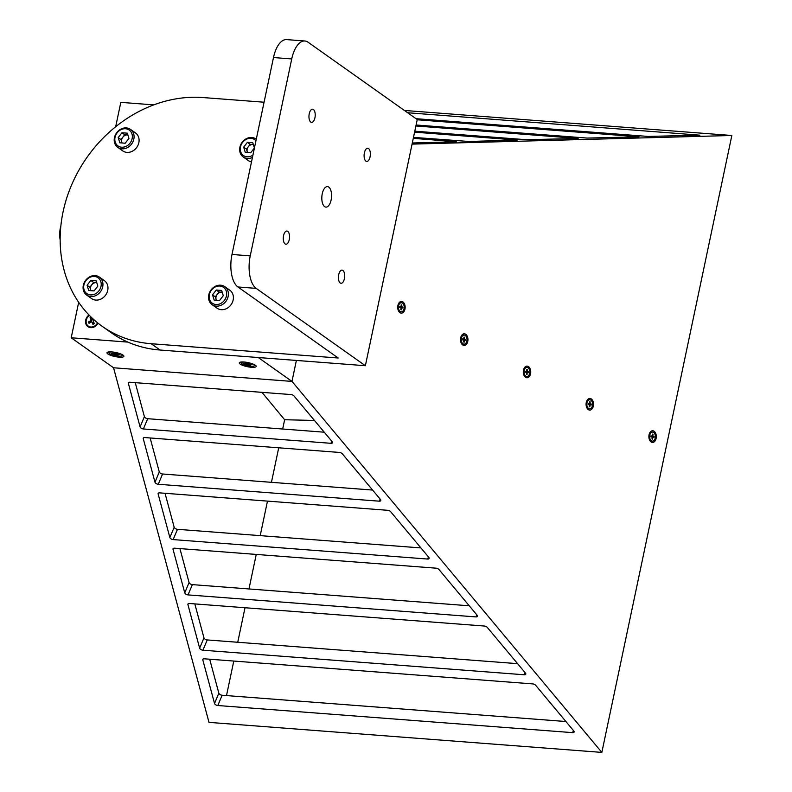<?xml version="1.0" encoding="UTF-8"?>
<svg xmlns="http://www.w3.org/2000/svg" width="792" height="792" viewBox="0 0 792 792"><rect width="100%" height="100%" fill="white"/><g stroke="black" fill="none" stroke-linecap="round" stroke-linejoin="round"><path stroke-width="1.19" d="M526.729 370.022L527.393 369.547L527.314 370.735A0.782 0.495 90.1 0 0 527.749 371.587L526.561 371.587A0.782 0.495 -89.9 0 1 526.234 371.329M526.462 373.973L527.056 374.448L526.433 374.339L526.512 373.161A0.782 0.495 90.1 0 0 526.076 372.299L525.324 372.181L525.383 371.2L526.145 371.329A0.782 0.495 90.1 0 0 526.69 370.636L526.769 369.448L527.393 369.547M526.393 372.567A0.782 0.495 -89.9 0 1 526.492 372.567L527.581 372.567M526.561 371.587L528.512 371.715L528.442 372.695L527.69 372.567A0.782 0.495 90.1 0 0 527.145 373.26L527.056 374.448M526.739 371.616L526.68 372.567M527.749 371.587L528.512 371.715M526.452 376.428A4.534 2.891 -89.9 0 1 526.007 376.477A4.534 2.891 -89.9 0 1 523.769 374.804M529.789 372.418A4.534 2.891 -89.9 0 1 526.908 376.477A4.534 2.891 -89.9 0 1 524.037 371.468A4.534 2.891 -89.9 0 1 526.928 367.409A4.534 2.891 -89.9 0 1 529.789 372.418M523.779 369.072A4.534 2.891 -89.9 0 1 526.027 367.409A4.534 2.891 -89.9 0 1 526.472 367.468M589.525 402.346L590.188 401.881L590.099 403.069A0.782 0.495 90.1 0 0 590.545 403.92L589.347 403.92A0.782 0.495 -89.9 0 1 589.03 403.653M589.248 406.306L589.852 406.781L589.228 406.672L589.307 405.484A0.782 0.495 90.1 0 0 588.862 404.633L588.109 404.504L588.179 403.534L588.931 403.653A0.782 0.495 90.1 0 0 589.476 402.96L589.565 401.782L590.188 401.881M589.189 404.9A0.782 0.495 -89.9 0 1 589.278 404.9L590.377 404.9M589.347 403.92L591.297 404.049L591.228 405.029L590.476 404.9A0.782 0.495 90.1 0 0 589.931 405.593L589.852 406.781M589.535 403.95L589.466 404.89M590.545 403.92L591.297 404.049M589.248 408.751A4.534 2.891 -89.9 0 1 588.803 408.811A4.534 2.891 -89.9 0 1 586.555 407.137M592.584 404.752A4.534 2.891 -89.9 0 1 589.693 408.811A4.534 2.891 -89.9 0 1 586.832 403.801A4.534 2.891 -89.9 0 1 589.713 399.742A4.534 2.891 -89.9 0 1 592.584 404.752M586.575 401.405A4.534 2.891 -89.9 0 1 588.812 399.742A4.534 2.891 -89.9 0 1 589.268 399.802M89.011 315.008A7.405 6.296 -54.7 0 0 85.576 322.631A7.405 6.296 -54.7 0 0 90.714 327.65A7.405 6.296 -54.7 0 0 97.99 323.166M404.395 110.454L731.848 135.491L601.841 752.4L208.999 722.373L113.553 367.765L71.201 337.778L127.888 342.104M60.152 239.907A15.543 7.296 -85.6 0 1 60.36 227.908A15.543 7.296 -85.6 0 1 60.865 225.898M117.216 352.826A6.732 1.614 11.9 0 1 122.126 355.469A6.732 1.614 11.9 0 1 118.434 356.133A6.732 1.614 11.9 0 1 108.94 352.688A6.732 1.614 11.9 0 1 112.642 352.024A6.732 1.614 11.9 0 1 114.503 352.252M249.51 362.934A6.732 1.614 11.9 0 1 254.42 365.587A6.732 1.614 11.9 0 1 250.727 366.241A6.732 1.614 11.9 0 1 241.233 362.805A6.732 1.614 11.9 0 1 244.936 362.142A6.732 1.614 11.9 0 1 246.797 362.36M404.969 309.108A5.831 3.722 90.1 0 0 403.078 302.059A5.831 3.722 90.1 0 0 398.356 304.019A5.831 3.722 90.1 0 0 397.901 305.464A5.831 3.722 90.1 0 0 398.346 310.543A5.831 3.722 90.1 0 0 401.94 313.058A5.831 3.722 90.1 0 0 404.969 309.108M467.755 341.431A5.831 3.722 90.1 0 0 465.874 334.382A5.831 3.722 90.1 0 0 461.152 336.353A5.831 3.722 90.1 0 0 460.697 337.798A5.831 3.722 90.1 0 0 461.132 342.877A5.831 3.722 90.1 0 0 464.726 345.391A5.831 3.722 90.1 0 0 467.755 341.431M530.551 373.765A5.831 3.722 90.1 0 0 528.66 366.716A5.831 3.722 90.1 0 0 523.938 368.676A5.831 3.722 90.1 0 0 523.482 370.131A5.831 3.722 90.1 0 0 523.928 375.2A5.831 3.722 90.1 0 0 527.522 377.725A5.831 3.722 90.1 0 0 530.551 373.765M593.337 406.098A5.831 3.722 90.1 0 0 591.446 399.039A5.831 3.722 90.1 0 0 586.733 401.009A5.831 3.722 90.1 0 0 586.268 402.455A5.831 3.722 90.1 0 0 586.714 407.533A5.831 3.722 90.1 0 0 590.307 410.048A5.831 3.722 90.1 0 0 593.337 406.098M656.122 438.422A5.831 3.722 90.1 0 0 654.241 431.373A5.831 3.722 90.1 0 0 649.519 433.343A5.831 3.722 90.1 0 0 649.064 434.788A5.831 3.722 90.1 0 0 649.509 439.867A5.831 3.722 90.1 0 0 653.103 442.382A5.831 3.722 90.1 0 0 656.122 438.422M251.45 367.28A8.643 2.069 -168.1 0 0 256.034 365.874A8.643 2.069 -168.1 0 0 244.015 362.013A8.643 2.069 -168.1 0 0 239.649 362.419A8.643 2.069 -168.1 0 0 242.233 365.162A8.643 2.069 -168.1 0 0 251.45 367.28M119.156 357.162A8.643 2.069 -168.1 0 0 123.74 355.766A8.643 2.069 -168.1 0 0 111.721 351.905A8.643 2.069 -168.1 0 0 107.356 352.311A8.643 2.069 -168.1 0 0 109.939 355.044A8.643 2.069 -168.1 0 0 119.156 357.162M153.787 104.881L120.81 102.356L115.672 126.74M78.675 302.306L71.201 337.778M296.386 360.449L291.971 381.407L258.271 357.529M291.971 381.407L113.533 367.765M203.178 658.993L202.802 659.885A2.594 1.317 22.8 0 1 202.821 659.37A2.594 1.317 22.8 0 1 204.336 658.805L532.739 683.902A2.594 1.317 22.8 0 1 535.679 685.327L573.754 730.927A2.594 1.317 22.8 0 1 574.091 732.075A2.594 1.317 22.8 0 1 572.576 732.64L217.82 705.524A2.594 1.317 22.8 0 1 214.533 703.464L218.84 693.188A2.594 1.317 -157.2 0 0 222.126 695.247L565.904 721.522M173.399 548.371L173.022 549.272A2.594 1.317 22.8 0 1 173.042 548.747A2.594 1.317 22.8 0 1 174.557 548.183L436.085 568.171A2.594 1.317 22.8 0 1 439.025 569.596L477.101 615.196A2.594 1.317 22.8 0 1 477.428 616.334A2.594 1.317 22.8 0 1 475.923 616.909L188.041 594.901A2.594 1.317 22.8 0 1 184.754 592.852L189.07 582.575A2.594 1.317 -157.2 0 0 192.357 584.625L469.25 605.791M188.288 603.682L187.912 604.573A2.594 1.317 22.8 0 1 187.932 604.058A2.594 1.317 22.8 0 1 189.446 603.494L484.417 626.036A2.594 1.317 22.8 0 1 487.347 627.462L525.433 673.061A2.594 1.317 22.8 0 1 525.759 674.2A2.594 1.317 22.8 0 1 524.245 674.774L202.93 650.212A2.594 1.317 22.8 0 1 199.643 648.163L203.96 637.887A2.594 1.317 -157.2 0 0 207.237 639.936L517.572 663.656M158.509 493.06L158.133 493.96A2.594 1.317 22.8 0 1 158.153 493.436A2.594 1.317 22.8 0 1 159.667 492.872L387.763 510.305A2.594 1.317 22.8 0 1 390.694 511.731L428.779 557.33A2.594 1.317 22.8 0 1 429.106 558.469A2.594 1.317 22.8 0 1 427.591 559.043L173.151 539.59A2.594 1.317 22.8 0 1 169.864 537.54L174.181 527.264A2.594 1.317 -157.2 0 0 177.467 529.313L420.918 547.925M143.629 437.748L143.253 438.649A2.594 1.317 22.8 0 1 143.273 438.125A2.594 1.317 22.8 0 1 144.778 437.56L339.431 452.44A2.594 1.317 22.8 0 1 342.372 453.865L380.447 499.465A2.594 1.317 22.8 0 1 380.774 500.603A2.594 1.317 22.8 0 1 379.259 501.178L158.261 484.278A2.594 1.317 22.8 0 1 154.984 482.229L159.291 471.953A2.594 1.317 -157.2 0 0 162.578 474.002L372.596 490.06M128.74 382.437L128.363 383.338A2.594 1.317 22.8 0 1 128.383 382.823A2.594 1.317 22.8 0 1 129.898 382.249L291.1 394.574A2.594 1.317 22.8 0 1 294.04 396L332.115 441.599A2.594 1.317 22.8 0 1 332.452 442.738A2.594 1.317 22.8 0 1 330.937 443.312L143.382 428.967A2.594 1.317 22.8 0 1 140.095 426.918L144.401 416.642A2.594 1.317 -157.2 0 0 147.688 418.701L324.265 432.194M417.196 119.77L639.015 136.818L587.248 138.075L416.097 124.997M414.582 132.155L517.285 140.105L468.725 141.461L413.483 137.382M413.275 138.352L456.41 141.738L412.305 142.986M415.889 125.968L578.15 138.461L526.373 139.719L414.79 131.185M407.623 112.741L699.88 135.175L648.113 136.432L416.018 118.691M179.923 548.589L189.07 582.575M173.022 549.272L184.754 592.852M194.812 603.9L203.96 637.887M187.912 604.573L199.643 648.163M165.033 493.277L174.181 527.264M158.133 493.96L169.864 537.54M209.692 659.211L218.84 693.188M202.802 659.885L214.533 703.464M150.143 437.976L159.291 471.953M143.253 438.649L154.984 482.229M135.254 382.665L144.401 416.642M128.363 383.338L140.095 426.918M261.964 392.347L284.635 419.73L282.675 429.017M278.715 447.797L271.438 482.328M267.478 501.118L260.212 535.639M256.252 554.43L248.975 588.951M245.015 607.741L237.739 642.263M233.779 661.053L226.502 695.574M601.841 752.4L291.981 381.378M731.848 135.491L412.068 144.114M251.123 364.221L251.836 364.726L249.173 364.627L250.341 365.508L248.876 365.399L243.817 363.667L246.48 363.756L245.312 362.875L246.777 362.983L251.123 364.221M248.827 364.043L248.876 365.399M118.83 354.103L119.543 354.608L116.879 354.519L118.048 355.4L116.592 355.291L111.533 353.549L114.187 353.648L113.018 352.767L114.484 352.876L118.83 354.103M116.533 353.935L116.592 355.291M314.474 420.473L284.635 419.73M401.148 305.365L401.811 304.89L401.732 306.078A0.782 0.495 90.1 0 0 402.178 306.93L400.98 306.93A0.782 0.495 -89.9 0 1 400.653 306.662M400.881 309.316L401.475 309.791L400.851 309.682L400.94 308.494A0.782 0.495 90.1 0 0 400.495 307.642L399.742 307.524L399.802 306.544L400.564 306.662A0.782 0.495 90.1 0 0 401.108 305.969L401.188 304.791L401.811 304.89M400.821 307.91A0.782 0.495 -89.9 0 1 400.91 307.91L401.999 307.91M400.98 306.93L402.93 307.058L402.861 308.038L402.108 307.91A0.782 0.495 90.1 0 0 401.564 308.603L401.475 309.791M401.168 306.959L401.099 307.9M402.178 306.93L402.93 307.058M400.881 311.761A4.534 2.891 -89.9 0 1 400.425 311.82A4.534 2.891 -89.9 0 1 398.188 310.147M404.207 307.761A4.534 2.891 -89.9 0 1 401.326 311.82A4.534 2.891 -89.9 0 1 398.455 306.811A4.534 2.891 -89.9 0 1 401.346 302.752A4.534 2.891 -89.9 0 1 404.207 307.761M398.198 304.415A4.534 2.891 -89.9 0 1 400.445 302.752A4.534 2.891 -89.9 0 1 400.891 302.811M652.311 434.679L652.974 434.214L652.895 435.392A0.782 0.495 90.1 0 0 653.331 436.253L652.133 436.243A0.782 0.495 -89.9 0 1 651.816 435.986M652.044 438.629L652.638 439.105L652.014 439.006L652.093 437.818A0.782 0.495 90.1 0 0 651.658 436.966L650.895 436.837L650.965 435.857L651.727 435.986A0.782 0.495 90.1 0 0 652.271 435.293L652.351 434.105L652.974 434.214M651.974 437.224A0.782 0.495 -89.9 0 1 652.073 437.224L653.162 437.233M652.133 436.243L654.093 436.372L654.024 437.352L653.271 437.233A0.782 0.495 90.1 0 0 652.717 437.917L652.638 439.105M652.321 436.283L652.262 437.224M653.331 436.253L654.093 436.372M652.034 441.085A4.534 2.891 -89.9 0 1 651.588 441.144A4.534 2.891 -89.9 0 1 649.351 439.471M655.37 437.085A4.534 2.891 -89.9 0 1 652.489 441.144A4.534 2.891 -89.9 0 1 649.618 436.135A4.534 2.891 -89.9 0 1 652.509 432.076A4.534 2.891 -89.9 0 1 655.37 437.085M649.361 433.729A4.534 2.891 -89.9 0 1 651.608 432.076A4.534 2.891 -89.9 0 1 652.054 432.125M463.944 337.689L464.607 337.224L464.528 338.402A0.782 0.495 90.1 0 0 464.963 339.263L463.765 339.253A0.782 0.495 -89.9 0 1 463.449 338.996M463.667 341.649L464.27 342.114L463.647 342.015L463.726 340.827A0.782 0.495 90.1 0 0 463.29 339.976L462.528 339.847L462.597 338.867L463.35 338.996A0.782 0.495 90.1 0 0 463.894 338.303L463.983 337.115L464.607 337.224M463.607 340.233A0.782 0.495 -89.9 0 1 463.696 340.233L464.795 340.243M463.765 339.253L465.716 339.382L465.656 340.362L464.894 340.243A0.782 0.495 90.1 0 0 464.35 340.936L464.27 342.114M463.954 339.293L463.884 340.233M464.963 339.263L465.716 339.382M463.667 344.094A4.534 2.891 -89.9 0 1 463.221 344.154A4.534 2.891 -89.9 0 1 460.984 342.481M467.003 340.095A4.534 2.891 -89.9 0 1 464.112 344.154A4.534 2.891 -89.9 0 1 461.251 339.144A4.534 2.891 -89.9 0 1 464.132 335.085A4.534 2.891 -89.9 0 1 467.003 340.095M460.993 336.748A4.534 2.891 -89.9 0 1 463.241 335.085A4.534 2.891 -89.9 0 1 463.686 335.135M94.416 320.156L93.822 320.503A0.782 0.663 -54.7 0 0 93.446 321.522L94.317 323.591L92.931 324.413L92.06 322.334A0.782 0.663 -54.7 0 0 91.139 322.087L89.021 323.334L88.456 321.988L90.575 320.73A0.782 0.663 -54.7 0 0 90.951 319.72L90.08 317.651L91.07 317.067M97.535 322.799A6.732 5.722 125.3 0 1 88.308 326.116A6.732 5.722 125.3 0 1 86.576 323.938A6.732 5.722 125.3 0 1 89.427 315.424M91.902 317.859L92.337 318.899A0.782 0.663 -54.7 0 0 93.258 319.156L93.278 319.136M94.288 323.542L92.931 324.413M93.426 324.057L92.06 322.334M90.565 322.423L88.456 321.988M90.407 322.027L91.496 321.384L90.575 320.73M90.951 319.72L91.872 320.364L91.426 319.305L90.08 317.651M91.426 319.305L92.298 318.79M94.07 319.859A0.782 0.663 125.3 0 1 93.258 319.552M91.872 320.364A0.782 0.663 125.3 0 1 91.496 321.384M92.476 322.631A0.782 0.663 125.3 0 1 92.981 322.988M322.265 193.733A10.286 4.831 94.4 0 0 325.908 207.118A10.286 4.831 94.4 0 0 331.115 200A10.286 4.831 94.4 0 0 327.472 186.605A10.286 4.831 94.4 0 0 322.265 193.733M338.709 274.695A6.603 3.099 94.4 0 0 341.055 283.288A6.603 3.099 94.4 0 0 344.391 278.715A6.603 3.099 94.4 0 0 342.055 270.122A6.603 3.099 94.4 0 0 338.709 274.695M364.389 152.846A6.603 3.099 94.4 0 0 366.726 161.439A6.603 3.099 94.4 0 0 370.072 156.865A6.603 3.099 94.4 0 0 367.736 148.272A6.603 3.099 94.4 0 0 364.389 152.846M309.246 113.771A6.603 3.099 94.4 0 0 311.583 122.374A6.603 3.099 94.4 0 0 314.929 117.8A6.603 3.099 94.4 0 0 312.592 109.197A6.603 3.099 94.4 0 0 309.246 113.771M283.566 235.63A6.603 3.099 94.4 0 0 285.902 244.223A6.603 3.099 94.4 0 0 289.248 239.649A6.603 3.099 94.4 0 0 286.912 231.046A6.603 3.099 94.4 0 0 283.566 235.63M365.369 365.716L417.245 119.552L308.058 42.214A25.908 12.167 94.4 0 0 304.851 40.996A25.908 12.167 94.4 0 0 291.733 58.935L250.242 255.865A25.908 12.167 94.4 0 0 256.192 288.377L365.369 365.716L160.083 350.024A129.541 110.098 125.3 0 1 111.137 332.66L102.227 326.344A129.541 110.098 -54.7 0 0 151.173 343.718L338.214 358.014L237.946 286.981A25.908 12.167 -85.6 0 1 231.987 254.47L250.242 255.865M264.073 102.218L203.049 97.555A129.541 110.098 -54.7 0 0 63.063 211.919A129.541 110.098 -54.7 0 0 102.227 326.344M291.733 58.935L273.488 57.539L231.987 254.47M273.488 57.539A25.908 12.167 -85.6 0 1 286.605 39.6L304.851 40.996M96.772 282.695A5.287 4.495 -54.7 0 0 96.297 282.625L93.614 282.417L90.823 280.447L87.08 285.268L88.704 290.506L94.09 290.912L97.832 286.09L96.208 280.863L90.823 280.447M86.645 295.06L91.664 298.614A11.009 9.355 -54.7 0 0 95.822 300.089A11.009 9.355 -54.7 0 0 106.94 292.793A11.009 9.355 -54.7 0 0 104.395 280.645L99.376 277.091A11.009 9.355 -54.7 0 0 95.218 275.616A11.009 9.355 -54.7 0 0 84.1 282.912A11.009 9.355 -54.7 0 0 86.645 295.06A11.009 9.355 -54.7 0 0 90.803 296.535A11.009 9.355 -54.7 0 0 101.921 289.238A11.009 9.355 -54.7 0 0 99.376 277.091M94.396 276.448A9.712 8.257 -54.7 0 0 83.903 285.031A9.712 8.257 -54.7 0 0 90.506 294.911A9.712 8.257 -54.7 0 0 101.01 286.338A9.712 8.257 -54.7 0 0 94.396 276.448M96.763 282.665L96.297 282.625A5.287 4.495 -54.7 0 0 91.733 284.833L89.862 287.239L87.08 285.268M89.862 287.239L90.674 289.862A5.287 4.495 -54.7 0 1 91.733 284.833L93.614 282.417M91.031 290.684A5.287 4.495 -54.7 0 1 90.674 289.862L90.931 290.674M222.225 292.278A5.287 4.495 -54.7 0 0 221.75 292.218L219.057 292.01L216.275 290.04L212.523 294.862L214.157 300.089L219.532 300.505L223.285 295.683L221.651 290.446L216.275 290.04M212.098 304.653L217.107 308.197A11.009 9.355 -54.7 0 0 221.275 309.682A11.009 9.355 -54.7 0 0 232.383 302.376A11.009 9.355 -54.7 0 0 229.838 290.228L224.829 286.674A11.009 9.355 -54.7 0 0 220.671 285.199A11.009 9.355 -54.7 0 0 209.553 292.505A11.009 9.355 -54.7 0 0 212.098 304.653A11.009 9.355 -54.7 0 0 216.256 306.128A11.009 9.355 -54.7 0 0 227.373 298.822A11.009 9.355 -54.7 0 0 224.829 286.674M219.849 286.041A9.712 8.257 -54.7 0 0 209.355 294.614A9.712 8.257 -54.7 0 0 215.959 304.504A9.712 8.257 -54.7 0 0 226.463 295.921A9.712 8.257 -54.7 0 0 219.849 286.041M222.215 292.248L221.75 292.218A5.287 4.495 -54.7 0 0 217.186 294.416L215.315 296.832L212.523 294.862M215.315 296.832L216.127 299.445A5.287 4.495 -54.7 0 1 217.186 294.416L219.057 292.01M216.483 300.267A5.287 4.495 -54.7 0 1 216.127 299.445L216.384 300.257M118.206 137.57L120.988 139.55L122.859 137.135A5.287 4.495 -54.7 0 1 127.423 134.927L127.888 134.967A5.287 4.495 -54.7 0 0 127.423 134.927L124.73 134.729L121.948 132.749L118.206 137.57L119.83 142.808L125.205 143.213L128.957 138.392L127.324 133.165L121.948 132.749M117.77 147.362L122.78 150.916A11.009 9.355 -54.7 0 0 126.948 152.391A11.009 9.355 -54.7 0 0 138.065 145.094A11.009 9.355 -54.7 0 0 135.511 132.947L130.502 129.393A11.009 9.355 -54.7 0 0 126.344 127.918A11.009 9.355 -54.7 0 0 115.226 135.214A11.009 9.355 -54.7 0 0 117.77 147.362A11.009 9.355 -54.7 0 0 121.928 148.837A11.009 9.355 -54.7 0 0 133.046 141.54A11.009 9.355 -54.7 0 0 130.502 129.393M125.522 128.75A9.712 8.257 -54.7 0 0 115.028 137.333A9.712 8.257 -54.7 0 0 121.631 147.213A9.712 8.257 -54.7 0 0 132.135 138.64A9.712 8.257 -54.7 0 0 125.522 128.75M120.988 139.55L121.8 142.164A5.287 4.495 -54.7 0 1 122.859 137.135L124.73 134.729M122.156 142.986A5.287 4.495 -54.7 0 1 121.8 142.164L122.057 142.976M253.351 144.58A5.287 4.495 -54.7 0 0 252.876 144.52L250.183 144.312L247.401 142.342L243.649 147.163L245.282 152.391L250.658 152.806L254.41 147.985L252.777 142.748L247.401 142.342M256.271 139.224A11.009 9.355 -54.7 0 0 255.955 138.986A11.009 9.355 -54.7 0 0 251.787 137.501A11.009 9.355 -54.7 0 0 240.679 144.807A11.009 9.355 -54.7 0 0 243.223 156.955L248.233 160.509A11.009 9.355 -54.7 0 0 251.5 161.865M243.223 156.955A11.009 9.355 -54.7 0 0 247.381 158.43A11.009 9.355 -54.7 0 0 252.44 157.44M255.935 140.827A9.712 8.257 -54.7 0 0 250.975 138.343A9.712 8.257 -54.7 0 0 240.481 146.916A9.712 8.257 -54.7 0 0 247.084 156.806A9.712 8.257 -54.7 0 0 252.925 155.143M253.341 144.55L252.876 144.52A5.287 4.495 -54.7 0 0 248.312 146.728L246.441 149.134L243.649 147.163M246.441 149.134L247.252 151.747A5.287 4.495 -54.7 0 1 248.312 146.728L250.183 144.312M247.599 152.569A5.287 4.495 -54.7 0 1 247.252 151.747L247.51 152.559M526.68 370.735L527.314 370.735M525.373 371.319L526.145 371.329M527.145 373.26L526.512 373.26M589.466 403.069L590.099 403.069M589.931 405.593L589.298 405.593M572.576 732.64L573.448 730.551M475.923 616.909L476.794 614.82M192.357 584.625L188.041 594.901M524.245 674.774L525.116 672.685M207.237 639.936L202.93 650.212M427.591 559.043L428.462 556.954M177.467 529.313L173.151 539.59M222.126 695.247L217.82 705.524M379.259 501.178L380.14 499.089M162.578 474.002L158.261 484.278M330.937 443.312L331.808 441.223M147.688 418.701L143.382 428.967M246.411 363.647L246.55 362.974M246.767 364.34L247.015 363.162M247.955 363.815L247.787 364.627M114.117 353.539L114.256 352.856M114.474 354.222L114.721 353.044M115.672 353.697L115.493 354.519M401.099 306.078L401.732 306.078M401.564 308.603L400.93 308.603M652.262 435.392L652.895 435.392M652.717 437.917L652.093 437.917M463.884 338.402L464.528 338.402M464.35 340.936L463.716 340.926M151.173 343.718L160.083 350.024M256.192 288.377L237.946 286.981M525.373 371.329L526.195 371.329M526.442 372.567L527.63 372.567M526.908 376.477L526.007 376.477M526.928 367.409L526.027 367.409M589.228 404.89L590.426 404.9M589.693 408.811L588.803 408.811M589.713 399.742L588.812 399.742M108.94 352.688L109.118 351.876M241.233 362.805L241.411 361.993M246.649 362.974L246.48 363.756M249.292 364.082L249.173 364.627M254.42 365.587L254.588 364.765M114.355 352.866L114.187 353.648M116.998 353.965L116.879 354.519M122.126 355.469L122.295 354.658M400.861 307.9L402.059 307.91M401.326 311.82L400.425 311.82M401.346 302.752L400.445 302.752M652.014 437.224L653.212 437.224M652.489 441.144L651.588 441.144M652.509 432.076L651.608 432.076M463.647 340.233L464.845 340.233M464.112 344.154L463.221 344.154M464.132 335.085L463.241 335.085M92.773 322.74L91.862 322.087M93.456 319.81L92.535 319.156"/></g></svg>
